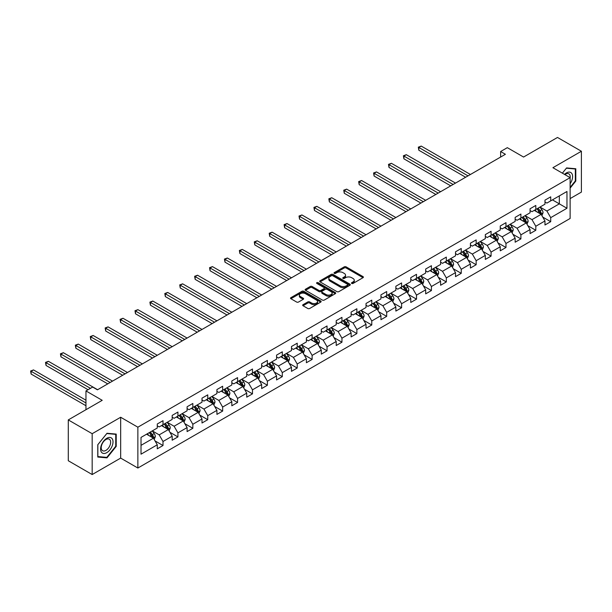 <?xml version="1.0" encoding="UTF-8"?>
<svg xmlns="http://www.w3.org/2000/svg" width="612" height="612" viewBox="0 0 612 612"><rect width="100%" height="100%" fill="white"/><g stroke="black" fill="none" stroke-linecap="round" stroke-linejoin="round"><path stroke-width="0.92" d="M351.724 283.448A0.926 0.535 0 0 0 353.04 283.448L363.008 277.687A1.323 0.765 0 0 0 363.398 277.144A1.323 0.765 0 0 0 363.008 276.609L346.124 266.855A1.323 0.765 0 0 0 344.242 266.855L334.274 272.608A0.926 0.535 0 0 0 334.007 272.99A0.926 0.535 0 0 0 334.274 273.365A0.926 0.535 0 0 0 335.59 273.365L336.883 272.623A4.246 2.448 0 0 1 342.888 272.623L344.288 273.434A4.246 2.448 0 0 1 345.535 275.171A4.246 2.448 0 0 1 344.288 276.899L343.003 277.649A0.926 0.535 0 0 0 342.728 278.024A0.926 0.535 0 0 0 343.003 278.406A0.926 0.535 0 0 0 344.319 278.406L345.604 277.664A4.246 2.448 0 0 1 351.609 277.664L353.017 278.475A4.246 2.448 0 0 1 354.264 280.204A4.246 2.448 0 0 1 353.017 281.941L351.724 282.683A0.926 0.535 0 0 0 351.456 283.065A0.926 0.535 0 0 0 351.724 283.448L351.724 282.683M303.055 304.669A1.323 0.765 0 0 0 302.665 305.204A1.323 0.765 0 0 0 303.055 305.748L307.79 308.486A1.323 0.765 0 0 0 309.672 308.486L320.742 302.091A1.323 0.765 0 0 0 321.132 301.548A1.323 0.765 0 0 0 320.742 301.012L303.85 291.258A1.323 0.765 0 0 0 301.976 291.258L290.907 297.654A1.323 0.765 0 0 0 290.516 298.189A1.323 0.765 0 0 0 290.907 298.733L296.629 302.037A1.323 0.765 0 0 0 298.503 302.037L303.246 299.299A1.323 0.765 0 0 0 303.628 298.763A1.323 0.765 0 0 0 303.246 298.22L300.408 296.583A3.55 2.05 0 0 1 299.367 295.129A3.55 2.05 0 0 1 301.555 293.24A3.55 2.05 0 0 1 305.426 293.683L316.542 300.102A3.55 2.05 0 0 1 317.582 301.548A3.55 2.05 0 0 1 315.394 303.445A3.55 2.05 0 0 1 311.523 303.001L309.672 301.93A1.323 0.765 0 0 0 307.79 301.93L303.055 304.669L303.055 305.748M570.124 198.602L581.4 192.091L581.4 151.256L557.501 137.455L523.566 157.047L507.317 147.668L500.631 151.531L505.405 154.293L97.438 389.829L92.657 387.067L85.963 390.93L85.963 409.696M92.175 433.701L92.175 474.545L120.663 458.097L120.663 417.254L92.175 433.701L68.284 419.909L102.212 400.317L85.963 390.93M120.663 417.254L137.868 427.191L570.124 177.633L570.124 218.476L137.868 468.027L137.868 427.191M581.4 151.256L552.911 167.703L570.124 177.633M336.975 291.641A1.323 0.765 0 0 0 338.849 291.641L349.919 285.246A1.323 0.765 0 0 0 350.309 284.702A1.323 0.765 0 0 0 349.919 284.159L333.035 274.413A1.323 0.765 0 0 0 331.153 274.413L320.084 280.801A1.323 0.765 0 0 0 319.693 281.344A1.323 0.765 0 0 0 320.084 281.887L336.975 291.641M317.223 283.647A0.926 0.535 0 0 1 318.163 283.777L318.163 282.675L335.33 292.582A1.323 0.765 0 0 1 335.72 293.125A1.323 0.765 0 0 1 335.33 293.668L324.261 300.064A1.323 0.765 0 0 1 322.386 300.064L305.495 290.31L310.23 287.594L310.23 286.493L305.495 289.224A1.323 0.765 0 0 0 305.105 289.767A1.323 0.765 0 0 0 305.495 290.31L305.495 289.224M310.23 287.594A1.323 0.765 0 0 1 312.112 287.594L312.112 286.493A1.323 0.765 0 0 0 310.23 286.493M312.112 286.493L318.959 290.448A1.323 0.765 0 0 0 320.833 290.448L323.978 288.635A1.323 0.765 0 0 0 324.368 288.091A1.323 0.765 0 0 0 323.978 287.548L316.848 283.433A0.926 0.535 0 0 1 316.572 283.05A0.926 0.535 0 0 1 317.146 282.553A0.926 0.535 0 0 1 318.163 282.675M92.175 474.545L68.284 460.744L68.284 419.909M155.027 440.908L163.006 445.513L163.006 441.489L172.186 436.188L172.186 440.219L177.924 436.907L177.924 432.875L187.096 427.581L187.096 431.605L192.834 428.293L192.834 424.269L202.006 418.968L202.006 422.999L207.743 419.687L207.743 415.655L216.923 410.361L216.923 414.385L222.653 411.08L222.653 407.049L231.833 401.747L231.833 405.779L237.571 402.466L237.571 398.443L246.743 393.141L246.743 397.173L252.481 393.86L252.481 389.829L261.653 384.535L261.653 388.559L267.39 385.246L267.39 381.222L276.57 375.921L276.57 379.953L282.3 376.64L282.3 372.609L291.48 367.315L291.48 371.339L297.218 368.034L297.218 364.002L306.39 358.701L306.39 362.732L312.128 359.42L312.128 355.396L321.3 350.095L321.3 354.126L327.038 350.814L327.038 346.782L336.218 341.488L336.218 345.512L341.947 342.2L341.947 338.176L351.127 332.874L351.127 336.906L356.865 333.594L356.865 329.562L366.037 324.268L366.037 328.3L371.775 324.987L371.775 320.956L380.955 315.654L380.955 319.686L386.685 316.373L386.685 312.35L395.865 307.048L395.865 311.08L401.594 307.767L401.594 303.736L410.774 298.442L410.774 302.466L416.512 299.153L416.512 295.129L425.684 289.828L425.684 293.859L431.422 290.547L431.422 286.515L440.602 281.222L440.602 285.253L446.332 281.941L446.332 277.909L455.512 272.615L455.512 276.639L461.241 273.327L461.241 269.303L470.421 264.002L470.421 268.033L476.159 264.721L476.159 260.689L485.331 255.395L485.331 259.419L491.069 256.114L491.069 252.083L500.249 246.781L500.249 250.813L505.979 247.5L505.979 243.469L515.159 238.175L515.159 242.207L520.896 238.894L520.896 234.863L530.068 229.569L530.068 233.593L535.806 230.28L535.806 226.256L544.978 220.955L544.978 224.987L550.716 221.674L550.716 217.643L566.964 208.264L566.964 191.487L559.322 195.901L559.322 203.85L566.964 208.264M163.006 445.513L157.276 448.826L157.276 444.794L141.02 454.181L141.02 437.404L157.276 428.017L157.276 423.994L163.006 420.681L163.006 424.705L172.186 419.411L172.186 415.38L177.924 412.067L177.924 416.099L187.096 410.797L187.096 406.773L192.834 403.461L192.834 407.493L202.006 402.191L202.006 398.16L207.743 394.855L207.743 398.879L216.923 393.585L216.923 389.553L222.653 386.241L222.653 390.272L231.833 384.971L231.833 380.947L237.571 377.635L237.571 381.659L246.743 376.365L246.743 372.333L252.481 369.021L252.481 373.052L261.653 367.758L261.653 363.727L267.39 360.414L267.39 364.446L276.57 359.145L276.57 355.113L282.3 351.808L282.3 355.832L291.48 350.538L291.48 346.507L297.218 343.194L297.218 347.226L306.39 341.924L306.39 337.901L312.128 334.588L312.128 338.612L321.3 333.318L321.3 329.287L327.038 325.974L327.038 330.006L336.218 324.712L336.218 320.68L341.947 317.368L341.947 321.399L351.127 316.098L351.127 312.074L356.865 308.762L356.865 312.786L366.037 307.492L366.037 303.46L371.775 300.148L371.775 304.179L380.955 298.878L380.955 294.854L386.685 291.542L386.685 295.573L395.865 290.272L395.865 286.24L401.594 282.935L401.594 286.959L410.774 281.665L410.774 277.634L416.512 274.321L416.512 278.353L425.684 273.051L425.684 269.028L431.422 265.715L431.422 269.739L440.602 264.445L440.602 260.414L446.332 257.101L446.332 261.133L455.512 255.831L455.512 251.807L461.241 248.495L461.241 252.527L470.421 247.225L470.421 243.194L476.159 239.889L476.159 243.913L485.331 238.619L485.331 234.587L491.069 231.275L491.069 235.306L500.249 230.005L500.249 225.981L505.979 222.669L505.979 226.692L515.159 221.399L515.159 217.367L520.896 214.055L520.896 218.086L530.068 212.785L530.068 208.761L535.806 205.448L535.806 209.48L544.978 204.178L544.978 200.147L550.716 196.842L550.716 200.866L566.964 191.487M161.476 425.592L168.361 429.563L159.189 434.864L152.304 430.886M157.276 425.814L159.189 426.916L163.006 424.705M159.189 434.864L163.006 441.489M168.361 429.563L172.186 436.188M176.394 416.979L183.271 420.957L174.099 426.25L167.214 422.28M172.186 417.2L174.099 418.31L177.924 416.099M174.099 426.25L177.924 432.875M183.271 420.957L187.096 427.581M191.304 408.372L198.189 412.343L189.009 417.644L182.124 413.674M187.096 408.594L189.009 409.696L192.834 407.493M189.009 417.644L192.834 424.269M198.189 412.343L202.006 418.968M206.213 399.766L213.098 403.736L203.918 409.038L197.041 405.06M202.006 399.988L203.918 401.089L207.743 398.879M203.918 409.038L207.743 415.655M213.098 403.736L216.923 410.361M221.123 391.152L228.008 395.13L218.836 400.424L211.951 396.454M216.923 391.374L218.836 392.476L222.653 390.272M218.836 400.424L222.653 407.049M228.008 395.13L231.833 401.747M236.041 382.546L242.918 386.516L233.746 391.818L226.861 387.84M231.833 382.768L233.746 383.869L237.571 381.659M233.746 391.818L237.571 398.443M242.918 386.516L246.743 393.141M250.951 373.932L257.836 377.91L248.656 383.204L241.771 379.233M246.743 374.154L248.656 375.263L252.481 373.052M248.656 383.204L252.481 389.829M257.836 377.91L261.653 384.535M265.86 365.326L272.745 369.304L263.565 374.598L256.688 370.627M261.653 365.548L263.565 366.649L267.39 364.446M263.565 374.598L267.39 381.222M272.745 369.304L276.57 375.921M280.77 356.72L287.655 360.69L278.483 365.991L271.598 362.013M276.57 356.941L278.483 358.043L282.3 355.832M278.483 365.991L282.3 372.609M287.655 360.69L291.48 367.315M295.688 348.106L302.565 352.084L293.393 357.377L286.508 353.407M291.48 348.327L293.393 349.429L297.218 347.226M293.393 357.377L297.218 364.002M302.565 352.084L306.39 358.701M310.598 339.499L317.483 343.47L308.303 348.771L301.418 344.793M306.39 339.721L308.303 340.823L312.128 338.612M308.303 348.771L312.128 355.396M317.483 343.47L321.3 350.095M325.507 330.893L332.392 334.863L323.212 340.165L316.335 336.187M321.3 331.107L323.212 332.217L327.038 330.006M323.212 340.165L327.038 346.782M332.392 334.863L336.218 341.488M340.425 322.279L347.302 326.257L338.13 331.551L331.245 327.581M336.218 322.501L338.13 323.603L341.947 321.399M338.13 331.551L341.947 338.176M347.302 326.257L351.127 332.874M355.335 313.673L362.212 317.643L353.04 322.945L346.155 318.967M351.127 313.895L353.04 314.996L356.865 312.786M353.04 322.945L356.865 329.562M362.212 317.643L366.037 324.268M370.245 305.059L377.13 309.037L367.95 314.331L361.065 310.361M366.037 305.281L367.95 306.382L371.775 304.179M367.95 314.331L371.775 320.956M377.13 309.037L380.955 315.654M385.155 296.453L392.04 300.423L382.86 305.725L375.982 301.754M380.955 296.675L382.86 297.776L386.685 295.573M382.86 305.725L386.685 312.35M392.04 300.423L395.865 307.048M400.072 287.847L406.949 291.817L397.777 297.118L390.892 293.14M395.865 288.061L397.777 289.17L401.594 286.959M397.777 297.118L401.594 303.736M406.949 291.817L410.774 298.442M414.982 279.233L421.859 283.211L412.687 288.504L405.802 284.534M410.774 279.454L412.687 280.556L416.512 278.353M412.687 288.504L416.512 295.129M421.859 283.211L425.684 289.828M429.892 270.626L436.777 274.597L427.597 279.898L420.719 275.92M425.684 270.848L427.597 271.95L431.422 269.739M427.597 279.898L431.422 286.515M436.777 274.597L440.602 281.222M444.802 262.012L451.687 265.99L442.507 271.284L435.629 267.314M440.602 262.234L442.507 263.344L446.332 261.133M442.507 271.284L446.332 277.909M451.687 265.99L455.512 272.615M459.719 253.406L466.596 257.377L457.424 262.678L450.539 258.708M455.512 253.628L457.424 254.73L461.241 252.527M457.424 262.678L461.241 269.303M466.596 257.377L470.421 264.002M474.629 244.8L481.506 248.77L472.334 254.072L465.449 250.094M470.421 245.014L472.334 246.123L476.159 243.913M472.334 254.072L476.159 260.689M481.506 248.77L485.331 255.395M489.539 236.186L496.424 240.164L487.244 245.458L480.366 241.488M485.331 236.408L487.244 237.51L491.069 235.306M487.244 245.458L491.069 252.083M496.424 240.164L500.249 246.781M504.449 227.58L511.334 231.55L502.154 236.852L495.276 232.874M500.249 227.802L502.154 228.903L505.979 226.692M502.154 236.852L505.979 243.469M511.334 231.55L515.159 238.175M519.366 218.966L526.244 222.944L517.071 228.238L510.186 224.267M515.159 219.188L517.071 220.297L520.896 218.086M517.071 228.238L520.896 234.863M526.244 222.944L530.068 229.569M534.276 210.36L541.161 214.33L531.981 219.632L525.096 215.661M530.068 210.582L531.981 211.683L535.806 209.48M531.981 219.632L535.806 226.256M541.161 214.33L544.978 220.955M552.437 199.872L559.322 203.85L546.891 211.025L540.014 207.047M544.978 201.975L546.891 203.077L550.716 200.866M546.891 211.025L550.716 217.643M120.663 458.097L137.868 468.027M500.631 151.531L500.631 157.047M141.02 445.345L153.451 438.177L146.566 434.199M153.451 438.177L157.276 444.794M542.737 217.069L550.716 221.674M527.819 225.675L535.806 230.28M512.91 234.281L520.896 238.894M498 242.895L505.979 247.5M483.09 251.501L491.069 256.114M468.172 260.115L476.159 264.721M453.262 268.722L461.241 273.327M438.353 277.328L446.332 281.941M423.443 285.942L431.422 290.547M408.525 294.548L416.512 299.153M393.615 303.162L401.594 307.767M378.706 311.768L386.685 316.373M363.796 320.374L371.775 324.987M348.878 328.988L356.865 333.594M333.968 337.595L341.947 342.2M319.059 346.201L327.038 350.814M304.149 354.815L312.128 359.42M289.231 363.421L297.218 368.034M274.321 372.035L282.3 376.64M259.412 380.641L267.39 385.246M244.502 389.247L252.481 393.86M229.584 397.861L237.571 402.466M214.674 406.467L222.653 411.08M199.764 415.081L207.743 419.687M184.855 423.688L192.834 428.293M169.937 432.294L177.924 436.907M570.124 188.129L575.808 181.053L575.808 168.751L566.582 167.925L562.374 173.165L566.391 168.201L575.334 168.996L575.334 180.915L570.124 187.394M97.767 457.042L106.993 457.868L116.219 446.393L116.219 434.092L106.993 433.273L97.767 444.748L97.767 457.042M575.334 180.777L575.808 181.053M115.737 446.117L116.219 446.393M106.021 457.309L106.993 457.868M352.099 283.578L353.017 283.042A4.246 2.448 0 0 0 354.264 281.313L354.264 280.204M345.535 275.171L345.535 276.272A4.246 2.448 0 0 1 344.288 278.009L343.37 278.537M363.008 276.609L363.008 277.687L346.124 267.957A1.323 0.765 0 0 0 344.242 267.957L334.649 273.503M349.903 285.253L333.035 275.515A1.323 0.765 0 0 0 331.153 275.515L320.099 281.895M347.578 285.085A0.926 0.535 0 0 0 347.846 284.702A0.926 0.535 0 0 0 347.578 284.328L332.752 275.767A0.926 0.535 0 0 0 331.436 275.767L330.075 276.548A4.246 2.448 0 0 0 328.835 278.284A4.246 2.448 0 0 0 330.075 280.021L340.211 285.865A4.246 2.448 0 0 0 346.216 285.865L347.578 285.085L347.578 286.187A0.926 0.535 0 0 0 347.846 285.804L347.846 284.702M328.835 278.284L328.835 279.386A4.246 2.448 0 0 0 330.075 281.122L330.075 280.021M347.578 286.187L346.216 286.974A4.246 2.448 0 0 1 340.211 286.974L330.075 281.122M312.112 287.594L318.959 291.549A1.323 0.765 0 0 0 320.833 291.549L323.978 289.736A1.323 0.765 0 0 0 324.368 289.193L324.368 288.091M318.163 283.777L335.315 293.676M326.066 294.548A3.55 2.05 0 0 0 329.937 294.992A3.55 2.05 0 0 0 332.125 293.102A3.55 2.05 0 0 0 331.084 291.649L327.168 289.392A1.323 0.765 0 0 0 325.293 289.392L322.149 291.205A1.323 0.765 0 0 0 321.759 291.748A1.323 0.765 0 0 0 322.149 292.284L326.066 294.548L326.066 295.65A3.55 2.05 0 0 0 329.937 296.093A3.55 2.05 0 0 0 332.125 294.204L332.125 293.102M321.759 291.748L321.759 292.85A1.323 0.765 0 0 0 322.149 293.393L322.149 292.284M326.066 295.65L322.149 293.393M317.582 301.548L317.582 302.657A3.55 2.05 0 0 1 315.394 304.547A3.55 2.05 0 0 1 311.523 304.103L309.672 303.032A1.323 0.765 0 0 0 307.79 303.032L303.07 305.755M299.367 295.129L299.367 296.239A3.55 2.05 0 0 0 300.408 297.684L300.408 296.583M303.223 299.314L300.408 297.684M320.742 301.012L320.742 302.091L303.85 292.36A1.323 0.765 0 0 0 301.976 292.36L290.922 298.74M541.911 215.638L543.051 212.777A3.58 2.066 -120 0 0 541.903 209.725L539.937 207.093M536.495 211.645L535.156 209.855M470.421 174.489L421.224 146.084L418.83 147.461L418.83 150.223L465.64 177.25M536.969 208.807L538.942 211.438A3.58 2.066 60 0 1 539.968 213.596L541.115 212.93A3.58 2.066 -120 0 0 540.09 210.773L538.116 208.141M537.221 208.661L539.409 211.584A1.828 1.056 60 0 1 539.738 212.135L541.115 212.93M418.83 150.223L418.31 147.163L468.035 175.866M418.31 147.163L421.224 146.084M570.124 183.707A8.79 5.072 120 0 0 571.776 180.601A8.79 5.072 120 0 0 571.226 172.821A8.79 5.072 120 0 0 564.494 174.382M574.737 168.66L575.334 168.996M570.124 178.1A6.655 3.84 120 0 0 568.846 173.854A6.655 3.84 120 0 0 564.876 174.604M106.802 452.635A8.79 5.072 120 0 0 113.013 441.872A8.79 5.072 120 0 0 106.802 438.284A8.79 5.072 120 0 0 100.59 449.047A8.79 5.072 120 0 0 106.802 452.635M105.93 450.386A6.655 3.84 120 0 0 110.275 444.526A6.655 3.84 120 0 0 109.257 439.194A6.655 3.84 120 0 0 105.93 439.523A6.655 3.84 120 0 0 101.584 445.383A6.655 3.84 120 0 0 102.602 450.715A6.655 3.84 120 0 0 105.93 450.386M97.866 444.664L106.802 433.541L115.737 434.344L115.737 446.255L106.802 457.378L97.866 456.575L97.844 444.649M115.148 434L115.737 434.344M527.001 224.252L528.141 221.383A3.58 2.066 -120 0 0 526.993 218.339L525.019 215.699M521.585 220.251L520.246 218.461M455.512 183.095L406.307 154.691L403.92 156.075L403.92 158.829L450.73 185.857M522.059 217.413L524.033 220.045A3.58 2.066 60 0 1 525.058 222.202L526.205 221.536A3.58 2.066 -120 0 0 525.18 219.387L523.206 216.747M522.311 217.268L524.499 220.19A1.828 1.056 60 0 1 524.828 220.748L526.205 221.536M403.92 158.829L403.392 155.769L453.117 184.48M403.392 155.769L406.307 154.691M512.091 232.858L513.223 229.997A3.58 2.066 -120 0 0 512.083 226.945L510.11 224.313M506.667 228.857L505.328 227.067M440.594 191.709L391.397 163.305L389.01 164.682L389.01 167.443L435.821 194.463M507.149 226.019L509.123 228.658A3.58 2.066 60 0 1 510.148 230.808L511.295 230.15A3.58 2.066 -120 0 0 510.27 227.993L508.297 225.361M507.394 225.882L509.582 228.796A1.828 1.056 60 0 1 509.918 229.355L511.295 230.15M389.01 167.443L388.482 164.376L438.207 193.086M388.482 164.376L391.397 163.305M497.173 241.472L498.313 238.603A3.58 2.066 -120 0 0 497.173 235.551L495.2 232.92M491.757 237.471L490.419 235.681M425.684 200.315L376.487 171.911L374.1 173.288L374.1 176.049L420.903 203.077M492.232 234.633L494.205 237.265A3.58 2.066 60 0 1 495.23 239.422L496.378 238.757A3.58 2.066 -120 0 0 495.353 236.599L493.379 233.968M492.484 234.488L494.672 237.41A1.828 1.056 60 0 1 495.001 237.961L496.378 238.757M374.1 176.049L373.572 172.989L423.297 201.692M373.572 172.989L376.487 171.911M482.264 250.078L483.404 247.217A3.58 2.066 -120 0 0 482.256 244.165L480.29 241.533M476.847 246.078L475.509 244.287M410.774 208.922L361.577 180.517L359.183 181.902L359.183 184.656L405.993 211.683M477.322 243.239L479.295 245.871A3.58 2.066 60 0 1 480.321 248.028L481.468 247.37A3.58 2.066 -120 0 0 480.443 245.213L478.469 242.582M477.574 243.094L479.762 246.016A1.828 1.056 60 0 1 480.091 246.575L481.468 247.37M359.183 184.656L358.663 181.596L408.388 210.306M358.663 181.596L361.577 180.517M467.354 258.685L468.494 255.824A3.58 2.066 -120 0 0 467.346 252.771L465.372 250.14M461.938 254.691L460.591 252.901M395.865 217.535L346.66 189.131L344.273 190.508L344.273 193.27L391.083 220.297M462.412 251.853L464.386 254.485A3.58 2.066 60 0 1 465.411 256.642L466.558 255.977A3.58 2.066 -120 0 0 465.533 253.819L463.559 251.188M462.664 251.708L464.852 254.63A1.828 1.056 60 0 1 465.181 255.181L466.558 255.977M344.273 193.27L343.745 190.202L393.47 218.912M343.745 190.202L346.66 189.131M452.444 267.299L453.576 264.43A3.58 2.066 -120 0 0 452.436 261.385L450.463 258.746M447.02 263.298L445.681 261.508M380.947 226.142L331.75 197.737L329.363 199.122L329.363 201.876L376.173 228.903M447.502 260.46L449.476 263.091A3.58 2.066 60 0 1 450.501 265.248L451.648 264.583A3.58 2.066 -120 0 0 450.616 262.433L448.65 259.794M447.747 260.314L449.935 263.237A1.828 1.056 60 0 1 450.271 263.795L451.648 264.583M329.363 201.876L328.835 198.816L378.56 227.526M328.835 198.816L331.75 197.737M437.526 275.905L438.666 273.044A3.58 2.066 -120 0 0 437.526 269.991L435.553 267.36M432.11 271.904L430.772 270.114M366.037 234.756L316.84 206.351L314.453 207.728L314.453 210.49L361.256 237.51M432.585 269.066L434.558 271.705A3.58 2.066 60 0 1 435.583 273.855L436.731 273.197A3.58 2.066 -120 0 0 435.706 271.04L433.732 268.408M432.837 268.928L435.025 271.843A1.828 1.056 60 0 1 435.354 272.401L436.731 273.197M314.453 210.49L313.925 207.422L363.65 236.133M313.925 207.422L316.84 206.351M422.617 284.519L423.756 281.65A3.58 2.066 -120 0 0 422.609 278.598L420.635 275.966M417.2 280.518L415.862 278.728M351.127 243.362L301.93 214.957L299.536 216.334L299.536 219.096L346.346 246.123M417.675 277.68L419.648 280.311A3.58 2.066 60 0 1 420.673 282.469L421.821 281.803A3.58 2.066 -120 0 0 420.796 279.646L418.822 277.014M417.927 277.534L420.115 280.457A1.828 1.056 60 0 1 420.444 281.007L421.821 281.803M299.536 219.096L299.016 216.036L348.741 244.739M299.016 216.036L301.93 214.957M407.707 293.125L408.847 290.264A3.58 2.066 -120 0 0 407.699 287.212L405.725 284.58M402.291 289.124L400.944 287.334M336.218 251.968L287.013 223.564L284.626 224.948L284.626 227.702L331.436 254.73M402.765 286.286L404.739 288.918A3.58 2.066 60 0 1 405.764 291.075L406.911 290.417A3.58 2.066 -120 0 0 405.886 288.26L403.912 285.628M403.017 286.141L405.205 289.063A1.828 1.056 60 0 1 405.534 289.621L406.911 290.417M284.626 227.702L284.098 224.642L333.823 253.353M284.098 224.642L287.013 223.564M392.797 301.731L393.929 298.87A3.58 2.066 -120 0 0 392.789 295.818L390.816 293.186M387.373 297.73L386.034 295.948M321.3 260.582L272.103 232.178L269.716 233.555L269.716 236.316L316.526 263.344M387.855 294.9L389.829 297.531A3.58 2.066 60 0 1 390.854 299.681L392.001 299.023A3.58 2.066 -120 0 0 390.969 296.866L389.002 294.234M388.1 294.755L390.288 297.677A1.828 1.056 60 0 1 390.624 298.228L392.001 299.023M269.716 236.316L269.188 233.248L318.913 261.959M269.188 233.248L272.103 232.178M377.879 310.345L379.019 307.476A3.58 2.066 -120 0 0 377.879 304.432L375.906 301.793M372.463 306.344L371.124 304.554M306.39 269.188L257.193 240.784L254.806 242.168L254.806 244.922L301.609 271.95M372.938 303.506L374.911 306.138A3.58 2.066 60 0 1 375.936 308.295L377.084 307.629A3.58 2.066 -120 0 0 376.059 305.48L374.085 302.841M373.19 303.361L375.378 306.283A1.828 1.056 60 0 1 375.707 306.834L377.084 307.629M254.806 244.922L254.278 241.862L304.003 270.573M254.278 241.862L257.193 240.784M362.97 318.951L364.109 316.09A3.58 2.066 -120 0 0 362.962 313.038L360.988 310.406M357.553 314.95L356.215 313.16M291.48 277.802L242.283 249.398L239.889 250.775L239.889 253.536L286.699 280.556M358.028 312.112L360.001 314.752A3.58 2.066 60 0 1 361.026 316.901L362.174 316.243A3.58 2.066 -120 0 0 361.149 314.086L359.175 311.454M358.28 311.967L360.468 314.889A1.828 1.056 60 0 1 360.797 315.448L362.174 316.243M239.889 253.536L239.368 250.469L289.094 279.179M239.368 250.469L242.283 249.398M348.06 327.565L349.2 324.697A3.58 2.066 -120 0 0 348.052 321.644L346.078 319.013M342.643 323.564L341.297 321.774M276.57 286.408L227.366 258.004L224.979 259.381L224.979 262.143L271.789 289.17M343.118 320.726L345.091 323.358A3.58 2.066 60 0 1 346.117 325.515L347.264 324.85A3.58 2.066 -120 0 0 346.239 322.692L344.265 320.061M343.363 320.581L345.558 323.503A1.828 1.056 60 0 1 345.887 324.054L347.264 324.85M224.979 262.143L224.451 259.083L274.176 287.785M224.451 259.083L227.366 258.004M333.15 336.172L334.282 333.303A3.58 2.066 -120 0 0 333.142 330.258L331.168 327.619M327.726 332.171L326.387 330.381M261.653 295.015L212.456 266.61L210.069 267.995L210.069 270.749L256.879 297.776M328.208 329.332L330.174 331.964A3.58 2.066 60 0 1 331.207 334.121L332.347 333.456A3.58 2.066 -120 0 0 331.322 331.306L329.355 328.675M328.453 329.187L330.641 332.109A1.828 1.056 60 0 1 330.977 332.668L332.347 333.456M210.069 270.749L209.541 267.689L259.266 296.399M209.541 267.689L212.456 266.61M318.232 344.778L319.372 341.917A3.58 2.066 -120 0 0 318.232 338.864L316.259 336.233M312.816 340.777L311.477 338.994M246.743 303.628L197.546 275.224L195.159 276.601L195.159 279.363L241.962 306.382M316.924 343.156L317.437 342.07A3.58 2.066 -120 0 0 316.412 339.912L314.438 337.281M313.543 337.801L315.731 340.723A1.828 1.056 60 0 1 316.06 341.274L317.437 342.07M313.29 337.946L315.264 340.578A3.58 2.066 60 0 1 316.289 342.728M195.159 279.363L194.631 276.295L244.356 305.005M194.631 276.295L197.546 275.224M303.322 353.392L304.462 350.523A3.58 2.066 -120 0 0 303.315 347.478L301.341 344.839M297.906 349.391L296.568 347.601M231.833 312.235L182.636 283.83L180.242 285.207L180.242 287.969L227.052 314.996M298.381 346.553L300.354 349.184A3.58 2.066 60 0 1 301.379 351.342L302.527 350.676A3.58 2.066 -120 0 0 301.502 348.526L299.528 345.887M298.633 346.407L300.821 349.33A1.828 1.056 60 0 1 301.15 349.88L302.527 350.676M180.242 287.969L179.721 284.909L229.446 313.619M179.721 284.909L182.636 283.83M288.413 361.998L289.553 359.137A3.58 2.066 -120 0 0 288.405 356.085L286.431 353.453M282.996 357.997L281.65 356.207M216.923 320.849L167.719 292.444L165.332 293.821L165.332 296.583L212.142 323.603M283.471 355.159L285.444 357.798A3.58 2.066 60 0 1 286.47 359.948L287.617 359.29A3.58 2.066 -120 0 0 286.592 357.133L284.618 354.501M283.716 355.014L285.911 357.936A1.828 1.056 60 0 1 286.24 358.494L287.617 359.29M165.332 296.583L164.804 293.515L214.529 322.226M164.804 293.515L167.719 292.444M273.503 370.612L274.635 367.743A3.58 2.066 -120 0 0 273.495 364.691L271.521 362.059M268.079 366.611L266.74 364.821M202.006 329.455L152.809 301.05L150.422 302.427L150.422 305.189L197.232 332.217M268.561 363.773L270.527 366.404A3.58 2.066 60 0 1 271.56 368.562L272.7 367.896A3.58 2.066 -120 0 0 271.674 365.739L269.708 363.107M268.806 363.627L270.994 366.55A1.828 1.056 60 0 1 271.33 367.101L272.7 367.896M150.422 305.189L149.894 302.129L199.619 330.832M149.894 302.129L152.809 301.05M258.585 379.218L259.725 376.349A3.58 2.066 -120 0 0 258.585 373.305L256.612 370.665M253.169 375.217L251.83 373.427M187.096 338.061L137.899 309.657L135.512 311.041L135.512 313.795L182.315 340.823M253.643 372.379L255.617 375.011A3.58 2.066 60 0 1 256.642 377.168L257.79 376.502A3.58 2.066 -120 0 0 256.765 374.353L254.791 371.721M253.896 372.234L256.084 375.156A1.828 1.056 60 0 1 256.413 375.714L257.79 376.502M135.512 313.795L134.984 310.735L184.709 339.446M134.984 310.735L137.899 309.657M243.675 387.824L244.815 384.963A3.58 2.066 -120 0 0 243.668 381.911L241.694 379.279M238.259 383.823L236.921 382.041M172.186 346.675L122.989 318.271L120.595 319.648L120.595 322.409L167.405 349.429M238.734 380.985L240.707 383.625A3.58 2.066 60 0 1 241.732 385.774L242.88 385.116A3.58 2.066 -120 0 0 241.855 382.959L239.881 380.327M238.986 380.848L241.174 383.77A1.828 1.056 60 0 1 241.503 384.321L242.88 385.116M120.595 322.409L120.074 319.342L169.799 348.052M120.074 319.342L122.989 318.271M228.766 396.438L229.898 393.57A3.58 2.066 -120 0 0 228.758 390.517L226.784 387.886M223.349 392.437L222.003 390.647M157.276 355.281L108.072 326.877L105.685 328.254L105.685 331.015L152.495 358.043M223.824 389.599L225.797 392.231A3.58 2.066 60 0 1 226.822 394.388L227.97 393.723A3.58 2.066 -120 0 0 226.945 391.573L224.971 388.934M224.069 389.454L226.264 392.376A1.828 1.056 60 0 1 226.593 392.927L227.97 393.723M105.685 331.015L105.157 327.955L154.882 356.658M105.157 327.955L108.072 326.877M213.856 405.045L214.988 402.183A3.58 2.066 -120 0 0 213.848 399.131L211.874 396.499M208.432 401.044L207.093 399.253M142.359 363.895L93.162 335.483L90.775 336.868L90.775 339.629L137.585 366.649M212.54 403.415L213.053 402.336A3.58 2.066 -120 0 0 212.027 400.179L210.054 397.548M209.159 398.06L211.347 400.982A1.828 1.056 60 0 1 211.683 401.541L213.053 402.336M208.914 398.205L210.88 400.845A3.58 2.066 60 0 1 211.905 402.994M90.775 339.629L90.247 336.562L139.972 365.272M90.247 336.562L93.162 335.483M198.938 413.651L200.078 410.79A3.58 2.066 -120 0 0 198.938 407.737L196.965 405.106M193.522 409.658L192.183 407.867M127.449 372.501L78.252 344.097L75.857 345.474L75.857 348.236L122.668 375.263M193.996 406.819L195.97 409.451A3.58 2.066 60 0 1 196.995 411.608L198.143 410.943A3.58 2.066 -120 0 0 197.118 408.785L195.144 406.154M194.249 406.674L196.437 409.596A1.828 1.056 60 0 1 196.766 410.147L198.143 410.943M75.857 348.236L75.337 345.176L125.062 373.878M75.337 345.176L78.252 344.097M184.028 422.265L185.168 419.396A3.58 2.066 -120 0 0 184.021 416.351L182.047 413.712M178.612 418.264L177.273 416.474M112.539 381.108L63.342 352.703L60.948 354.088L60.948 356.842L107.758 383.869M179.087 415.426L181.06 418.057A3.58 2.066 60 0 1 182.085 420.214L183.233 419.549A3.58 2.066 -120 0 0 182.208 417.399L180.234 414.76M179.339 415.28L181.527 418.203A1.828 1.056 60 0 1 181.856 418.761L183.233 419.549M60.948 356.842L60.427 353.782L110.145 382.492M60.427 353.782L63.342 352.703M169.119 430.871L170.251 428.01A3.58 2.066 -120 0 0 169.111 424.957L167.137 422.326M163.702 426.87L162.356 425.08M97.629 389.722L48.425 361.317L46.038 362.694L46.038 365.456L88.067 389.722M164.177 424.032L166.15 426.671A3.58 2.066 60 0 1 167.175 428.821L168.323 428.163A3.58 2.066 -120 0 0 167.298 426.006L165.324 423.374M164.421 423.894L166.617 426.816A1.828 1.056 60 0 1 166.946 427.367L168.323 428.163M46.038 365.456L45.51 362.388L90.454 388.337M45.51 362.388L48.425 361.317M154.209 439.485L155.341 436.616A3.58 2.066 -120 0 0 154.201 433.564L152.227 430.932M148.785 435.484L147.446 433.694M85.963 400.202L33.515 369.923L31.128 371.3L31.128 374.062L85.963 405.725M149.267 432.646L151.233 435.277A3.58 2.066 60 0 1 152.258 437.435L153.405 436.769A3.58 2.066 -120 0 0 152.38 434.619L150.407 431.98M149.512 432.5L151.7 435.423A1.828 1.056 60 0 1 152.036 435.974L153.405 436.769M31.128 374.062L30.6 371.002L85.963 402.964M30.6 371.002L33.515 369.923M353.017 283.042L353.017 281.941M343.003 278.406L343.003 277.649M344.288 278.009L344.288 276.899M334.274 273.365L334.274 272.608M344.242 267.957L344.242 266.855M346.124 267.957L346.124 266.855M320.084 281.887L320.084 280.801M331.153 275.515L331.153 274.413M333.035 275.515L333.035 274.413M349.919 285.246L349.919 284.159M340.211 286.974L340.211 285.865M346.216 286.974L346.216 285.865M318.959 291.549L318.959 290.448M320.833 291.549L320.833 290.448M323.978 289.736L323.978 288.635M335.33 293.668L335.33 292.582M307.79 303.032L307.79 301.93M309.672 303.032L309.672 301.93M311.523 304.103L311.523 303.001M303.246 299.299L303.246 298.22M290.907 298.733L290.907 297.654M301.976 292.36L301.976 291.258M303.85 292.36L303.85 291.258M540.801 214.131L543.028 212.846M540.09 210.773L541.903 209.725M537.543 212.249L538.942 211.438M525.892 222.737L528.118 221.452M525.18 219.387L526.993 218.339M522.633 220.856L524.033 220.045M510.982 231.351L513.2 230.066M510.27 227.993L512.083 226.945M507.715 229.462L509.123 228.658M496.072 239.958L498.29 238.672M495.353 236.599L497.173 235.551M492.805 238.076L494.205 237.265M481.154 248.564L483.381 247.286M480.443 245.213L482.256 244.165M477.896 246.682L479.295 245.871M466.245 257.178L468.471 255.893M465.533 253.819L467.346 252.771M462.986 255.296L464.386 254.485M451.335 265.784L453.553 264.499M450.616 262.433L452.436 261.385M448.068 263.902L449.476 263.091M436.417 274.398L438.643 273.113M435.706 271.04L437.526 269.991M433.158 272.508L434.558 271.705M421.507 283.004L423.733 281.719M420.796 279.646L422.609 278.598M418.248 281.122L419.648 280.311M406.598 291.61L408.816 290.333M405.886 288.26L407.699 287.212M403.339 289.728L404.739 288.918M391.688 300.224L393.906 298.939M390.969 296.866L392.789 295.818M388.421 298.342L389.829 297.531M376.77 308.83L378.996 307.545M376.059 305.48L377.879 304.432M373.511 306.949L374.911 306.138M361.86 317.437L364.086 316.159M361.149 314.086L362.962 313.038M358.601 315.555L360.001 314.752M346.95 326.051L349.169 324.765M346.239 322.692L348.052 321.644M343.692 324.169L345.091 323.358M332.041 334.657L334.259 333.379M331.322 331.306L333.142 330.258M328.774 332.775L330.174 331.964M317.123 343.271L319.349 341.986M316.412 339.912L318.232 338.864M313.864 341.389L315.264 340.578M302.213 351.877L304.439 350.592M301.502 348.526L303.315 347.478M298.954 349.995L300.354 349.184M287.303 360.483L289.522 359.206M286.592 357.133L288.405 356.085M284.045 358.601L285.444 357.798M272.394 369.097L274.612 367.812M271.674 365.739L273.495 364.691M269.127 367.215L270.527 366.404M257.476 377.703L259.702 376.426M256.765 374.353L258.585 373.305M254.217 375.822L255.617 375.011M242.566 386.317L244.792 385.032M241.855 382.959L243.668 381.911M239.307 384.428L240.707 383.625M227.656 394.924L229.875 393.638M226.945 391.573L228.758 390.517M224.397 393.042L225.797 392.231M212.747 403.53L214.965 402.252M212.027 400.179L213.848 399.131M209.48 401.648L210.88 400.845M197.829 412.144L200.055 410.859M197.118 408.785L198.938 407.737M194.57 410.262L195.97 409.451M182.919 420.75L185.145 419.465M182.208 417.399L184.021 416.351M179.66 418.868L181.06 418.057M168.009 429.364L170.228 428.079M167.298 426.006L169.111 424.957M164.75 427.474L166.15 426.671M153.099 437.97L155.318 436.685M152.38 434.619L154.201 433.564M149.833 436.088L151.233 435.277"/></g></svg>
